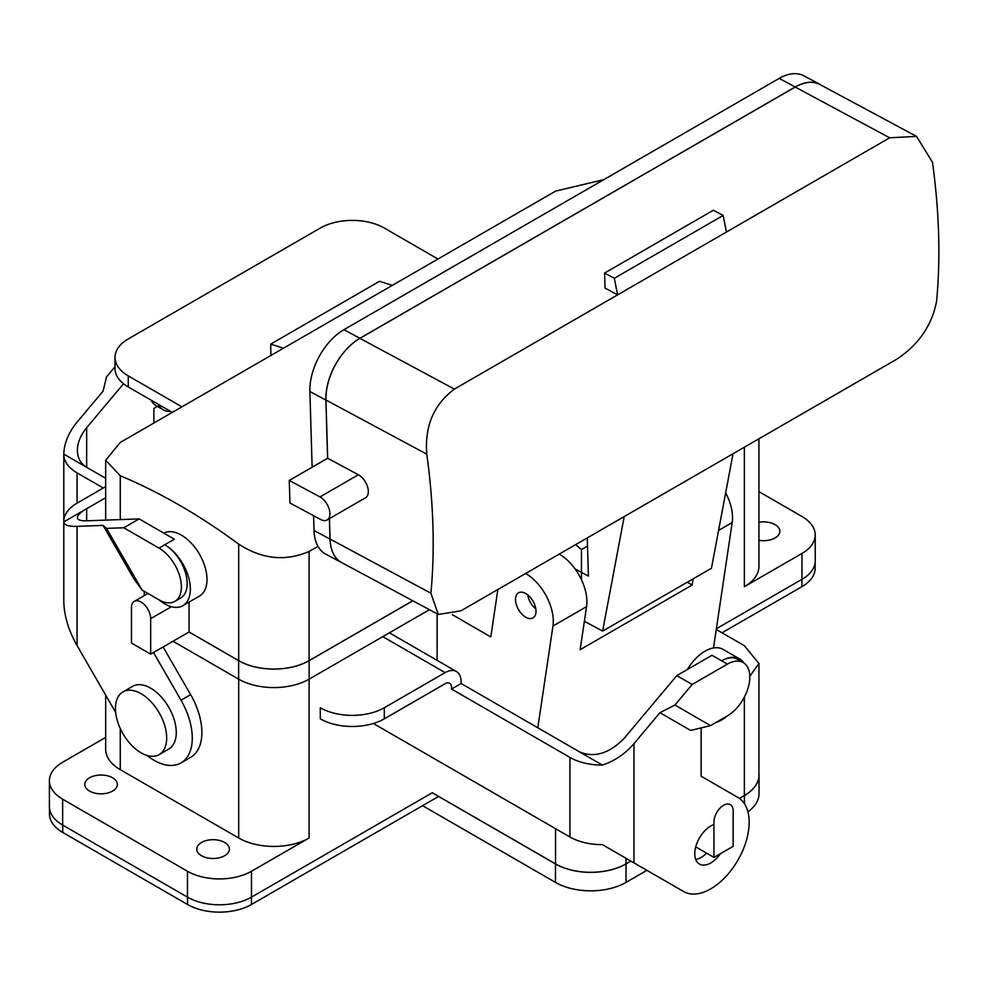 <?xml version="1.0" encoding="UTF-8"?>
<svg xmlns="http://www.w3.org/2000/svg" width="988" height="988" viewBox="0 0 988 988"><rect width="100%" height="100%" fill="white"/><g stroke="black" fill="none" stroke-linecap="round" stroke-linejoin="round"><path stroke-width="1.48" d="M181.916 406.846L128.267 375.872A45.263 26.133 180 0 1 115.016 357.397L115.016 368.487A45.263 26.133 -0 0 0 128.267 386.963L172.32 412.391M115.682 712.447L77.064 645.547L77.064 526.357C68.543 526.604 64.121 525.11 63.8 521.899A45.263 26.133 180 0 1 63.8 521.639A45.263 26.133 180 0 1 77.064 503.164L105.679 486.627M63.8 521.899L105.679 497.717M437.956 259.029L384.307 228.055A45.263 26.133 -0 0 0 320.297 228.055L128.267 338.921A45.263 26.133 180 0 0 115.016 357.397M77.064 526.357L103.048 525.406L106.506 528.395L123.784 527.765L139.147 518.898L174.357 539.226L164.749 544.759A31.678 18.29 -120 0 1 185.448 572.682A31.678 18.29 -120 0 1 180.594 598.073L174.839 601.396A31.678 18.29 60 0 1 158.994 599.827L142.124 590.083L133.763 578.61L103.048 525.406M86.66 520.812C80.621 520.985 77.521 519.91 77.385 517.613C77.521 515.217 80.621 512.241 86.66 508.697L86.66 520.812L139.147 518.898M115.016 366.746L106.506 376.885L103.048 391.186L77.064 422.148C68.543 432.534 64.121 443.192 63.8 454.122A45.263 26.133 0 0 0 63.8 454.381L63.8 601.198A45.263 26.133 -0 0 0 63.8 601.457C64.121 615.771 68.543 630.468 77.064 645.547M153.498 652.512L181.026 700.196A54.315 31.357 60 0 1 181.026 762.909A54.315 31.357 60 0 1 146.817 755.388M144.273 591.33L144.273 595.603M106.506 528.395L142.124 590.083M123.784 527.765L158.994 548.093A31.678 18.29 60 0 1 179.693 576.004A31.678 18.29 60 0 1 174.839 601.396M163.106 646.979L190.635 694.65A54.315 31.357 60 0 1 190.635 757.364L181.026 762.909M159.068 599.864A36.21 20.909 -120 0 0 182.854 605.681A36.21 20.909 -120 0 0 188.412 576.671A36.21 20.909 -120 0 0 164.749 544.759L158.994 548.093M182.854 605.681L199.502 596.073A36.21 20.909 -120 0 0 199.737 554.676A36.21 20.909 -120 0 0 163.761 533.1M490.801 636.927L497.866 589.515L490.801 636.927L452.356 614.721L490.801 636.927M801.972 516.502A45.263 26.133 180 0 1 815.236 534.977A45.263 26.133 180 0 1 801.972 553.453L744.359 586.711A49.783 28.751 180 0 0 758.945 566.383A49.783 28.751 180 0 1 744.359 586.711L801.972 553.453L801.972 579.326A45.263 26.133 0 0 0 815.236 560.838L815.236 534.977A45.263 26.133 180 0 1 801.972 553.453L801.972 579.326L716.362 628.751L801.972 579.326A45.263 26.133 0 0 0 815.236 560.838L815.236 534.977A45.263 26.133 180 0 0 801.972 516.502L758.945 491.654L801.972 516.502M586.563 606.632A38.927 22.477 -120 0 0 559.22 554.095A38.927 22.477 -120 0 1 586.563 606.632L580.141 649.696L692.168 585.032L687.278 582.216L692.168 585.032L693.082 578.857L692.168 585.032L580.141 649.696L586.563 606.632L552.959 626.034L537.805 727.773L552.959 626.034L586.563 606.632M725.661 492.827A38.927 22.477 60 0 1 732.182 522.566L713.509 647.967L732.182 522.566A38.927 22.477 60 0 0 725.661 492.827M525.616 573.497A38.927 22.477 60 0 1 552.959 626.034A38.927 22.477 60 0 0 525.616 573.497M437.116 660.355L437.116 613.832L437.116 660.355M525.764 593.541A14.487 8.361 60 0 1 536.015 611.288A14.487 8.361 60 0 1 533.014 617.92A14.487 8.361 60 0 1 518.527 609.559A14.487 8.361 60 0 1 518.527 592.825A14.487 8.361 60 0 1 525.764 593.541A14.487 8.361 60 0 1 536.015 611.288A14.487 8.361 60 0 1 533.014 617.92A14.487 8.361 60 0 1 518.527 609.559A14.487 8.361 60 0 1 518.527 592.825A14.487 8.361 60 0 1 525.764 593.541M432.312 792.747L251.483 897.141A45.263 26.133 180 0 1 187.473 897.141L62.652 825.079A45.263 26.133 180 0 1 49.4 806.603A45.263 26.133 180 0 0 62.652 825.079L62.652 799.206L187.473 871.268A45.263 26.133 0 0 0 251.483 871.268L309.096 838.009A49.783 28.751 0 0 1 238.688 838.009L120.264 769.64A49.783 28.751 0 0 1 105.679 749.324A49.783 28.751 0 0 0 120.264 769.64L238.688 838.009A49.783 28.751 0 0 0 309.096 838.009L251.483 871.268L251.483 897.141A45.263 26.133 180 0 1 187.473 897.141L62.652 825.079L62.652 799.206L187.473 871.268A45.263 26.133 0 0 0 251.483 871.268L251.483 897.141L432.312 792.747L555.54 863.883A49.783 28.751 0 0 0 625.947 863.883L630.838 861.054M815.137 568.236A45.176 26.083 180 0 1 801.91 586.674L722.018 632.802L801.91 586.674L801.91 579.363L801.91 586.674A45.176 26.083 180 0 0 815.137 568.236L815.137 562.493L815.137 568.236M438.586 796.439L251.421 904.502A45.176 26.083 180 0 1 187.535 904.502L62.726 832.427A45.176 26.083 180 0 1 49.486 813.989A45.176 26.083 180 0 0 62.726 832.427L62.726 825.116L62.726 832.427L187.535 904.502L187.535 897.178L187.535 904.502A45.176 26.083 180 0 0 251.421 904.502L251.421 897.178L251.421 904.502L438.586 796.439M168.775 749.077A36.21 20.909 -120 0 0 168.775 707.272A36.21 20.909 -120 0 0 132.565 686.364L122.969 691.909A36.21 20.909 -120 0 0 115.46 708.482A36.21 20.909 -120 0 0 131.268 744.915A36.21 20.909 -120 0 0 159.179 754.622A36.21 20.909 -120 0 0 159.179 712.805A36.21 20.909 -120 0 0 122.969 691.909A36.21 20.909 -120 0 0 115.46 708.482A36.21 20.909 -120 0 0 131.268 744.915A36.21 20.909 -120 0 0 159.179 754.622A36.21 20.909 -120 0 0 159.179 712.805A36.21 20.909 -120 0 0 122.969 691.909L132.565 686.364A36.21 20.909 -120 0 1 168.775 707.272A36.21 20.909 -120 0 1 168.775 749.077L159.179 754.622L168.775 749.077M201.564 855.756A16.29 9.411 0 0 0 219.311 857.794A16.29 9.411 0 0 0 229.377 849.1A16.29 9.411 0 0 0 213.075 839.689A16.29 9.411 0 0 0 196.785 849.1A16.29 9.411 0 0 0 201.564 855.756A16.29 9.411 0 0 0 219.311 857.794A16.29 9.411 0 0 0 229.377 849.1A16.29 9.411 0 0 0 213.075 839.689A16.29 9.411 0 0 0 196.785 849.1A16.29 9.411 0 0 0 201.564 855.756M89.538 791.079A16.29 9.411 0 0 0 107.297 793.117A16.29 9.411 0 0 0 117.362 784.423A16.29 9.411 0 0 0 101.06 775.024A16.29 9.411 0 0 0 84.77 784.423A16.29 9.411 0 0 0 89.538 791.079A16.29 9.411 0 0 0 107.297 793.117A16.29 9.411 0 0 0 117.362 784.423A16.29 9.411 0 0 0 101.06 775.024A16.29 9.411 0 0 0 84.77 784.423A16.29 9.411 0 0 0 89.538 791.079M62.652 762.254A45.263 26.133 0 0 0 49.4 780.73A45.263 26.133 0 0 0 62.652 799.206A45.263 26.133 0 0 1 49.4 780.73L49.4 806.603L49.4 780.73A45.263 26.133 0 0 1 62.652 762.254L105.679 737.406L62.652 762.254M775.086 524.628A16.29 9.411 180 0 1 779.865 531.272A16.29 9.411 180 0 1 758.945 540.3A16.29 9.411 180 0 0 779.865 531.272A16.29 9.411 180 0 0 775.086 524.628A16.29 9.411 180 0 0 758.945 522.257A16.29 9.411 180 0 1 775.086 524.628M150.67 654.155L150.67 618.673A13.573 7.842 -120 0 0 144.742 605.014A13.573 7.842 -120 0 0 134.282 601.371A13.573 7.842 -120 0 0 131.466 607.595L131.466 643.065L150.67 654.155L189.079 631.987L238.688 660.626A49.783 28.751 0 0 0 309.096 660.626L412.774 600.766M238.688 660.626L238.688 544.116C261.931 559.233 285.409 561.678 309.096 551.465L317.975 546.339M189.017 632.024L238.627 660.663A49.882 28.8 0 0 0 309.158 660.663L412.848 600.79M173.011 641.261L238.627 679.139A49.882 28.8 0 0 0 309.158 679.139L429.422 609.695M238.688 544.116A611.041 352.778 -120 0 0 120.264 475.747L105.679 460.247L120.264 442.439L555.54 191.141L603.903 179.594M527.802 594.961A13.573 7.842 -120 0 0 535.805 608.818A13.573 7.842 -120 0 1 527.802 594.961M392.31 285.384L379.503 281.296L270.687 344.12L270.885 355.482M283.494 348.208L270.687 344.12M189.079 602.1L189.079 631.987M575.621 544.623L581.463 549.563L581.463 579.746M581.463 549.563L587.514 546.068M329.461 518.601L330.078 539.065A49.783 29.726 118.2 0 0 341.725 562.604L438.289 614.462L460.988 610.806L624.206 516.576L602.631 631.085L584.377 621.279M330.078 539.065L430.916 593.22L438.289 614.462M329.399 518.638L330.004 539.102A49.882 29.788 118.2 0 0 341.687 562.678A49.882 29.788 118.2 0 0 343.305 563.444M430.916 593.22A611.041 352.778 -120 0 0 426.779 454.171C424.605 426.124 433.818 404.438 454.394 389.099L889.669 137.801L916.531 136.393L932.462 162.23A611.041 352.778 -120 0 1 936.587 301.266C931.943 325.546 918.494 344.96 896.252 359.509L733.034 453.751L711.446 568.261L602.631 631.085M454.394 389.099L359.916 338.365L795.192 87.055A49.783 29.726 -61.8 0 1 819.966 84.536L916.531 136.393M359.916 338.365A49.783 29.726 118.2 0 0 325.941 400.017L327.67 458.271L358.385 474.759A13.573 7.842 -120 0 1 367.524 486.701A13.573 7.842 -120 0 1 365.498 497.791L327.102 519.972A13.573 7.842 -120 0 0 329.115 508.869A13.573 7.842 -120 0 0 319.976 496.927L289.262 480.44L327.67 458.271M726.439 232.032L723.13 215.458L713.398 210.234L604.582 273.059L605.027 288.101L617.624 294.856L614.314 278.283L723.13 215.458M575.102 568.965L588.403 576.115L587.267 537.904M614.314 278.283L604.582 273.059M289.262 480.44L289.941 502.991L320.643 519.478A13.573 7.842 -120 0 0 327.102 519.972M313.579 515.687L314.023 530.507A49.882 29.788 118.2 0 0 325.694 554.095L341.687 562.678M821.547 85.388A49.882 29.788 118.2 0 0 820.015 84.449L804.022 75.866A49.882 29.788 118.2 0 0 779.186 78.398L343.923 329.696A49.882 29.788 118.2 0 0 309.886 391.47L312.134 467.238M820.015 84.449A49.882 29.788 118.2 0 0 795.179 86.981L359.916 338.279A49.882 29.788 118.2 0 0 325.879 400.054L327.608 458.309M63.8 454.122L105.679 478.291M63.8 454.381A45.263 26.133 0 0 0 77.064 472.857L103.308 488.01M86.66 427.693C80.621 435.066 77.521 442.624 77.385 450.355C77.521 457.987 80.621 463.644 86.66 467.312L86.66 427.693L123.537 383.752M384.307 718.832L445.119 683.721A9.053 5.224 120 0 1 449.639 683.276A9.053 5.224 120 0 1 451.516 687.413L451.516 689.044L461.124 683.511L461.124 681.868A22.625 13.066 120 0 0 456.431 671.507A22.625 13.066 120 0 0 445.119 672.63L384.307 707.741A45.263 26.133 180 0 1 320.297 707.741L320.297 718.832A45.263 26.133 0 0 0 384.307 718.832L384.307 707.741M701.159 727.884L701.159 776.222L737.913 797.44A54.315 31.357 -60 0 1 737.913 860.165A54.315 31.357 -60 0 1 683.597 891.522L602.396 844.629A45.263 26.133 0 0 1 569.94 836.984L373.353 723.488M633.95 862.845L633.95 743.668C625.157 753.893 614.635 761.032 602.396 765.07A45.263 26.133 180 0 1 569.94 757.413L451.516 689.044M602.396 765.07L461.124 683.511M633.95 743.668L659.935 712.694L674.915 705.049L692.193 684.462L676.829 675.594L712.039 655.266L721.635 660.811A31.678 18.29 120 0 1 737.48 659.243L743.248 662.565A31.678 18.29 -60 0 1 748.101 687.957A31.678 18.29 -60 0 1 727.403 715.868L710.533 725.612L690.661 730.441L659.935 712.694M579.536 751.868C594.48 758.105 609.411 753.511 624.342 738.122L676.829 675.594M720.363 853.718A22.625 13.066 -60 0 1 710.755 862.956A22.625 13.066 -60 0 1 699.442 864.08A22.625 13.066 -60 0 1 694.762 853.718A22.625 13.066 -60 0 1 713.954 824.523M683.597 891.522L674.001 885.977A54.315 31.357 -60 0 0 674.063 886.014M674.915 705.049L710.533 725.612M692.193 684.462L727.403 664.134A31.678 18.29 -60 0 1 743.248 662.565M695.713 859.461A22.625 13.066 120 0 0 706.605 853.163M715.954 722.487A36.21 20.909 120 0 0 727.329 715.917M743.989 663.034A36.21 20.909 120 0 0 739.74 659.008A36.21 20.909 120 0 0 721.635 660.811L727.403 664.134M739.74 659.008L723.105 649.4A36.21 20.909 120 0 0 687.364 669.506M157.351 406.389L153.869 408.402L153.869 423.037M158.105 404.191A36.21 20.909 120 0 0 163.292 409.822L156.252 405.759A36.21 20.909 -60 0 1 151.065 400.128M163.292 409.822A36.21 20.909 120 0 0 164.465 410.415A36.21 20.909 120 0 0 170.763 411.502M739.382 798.39L744.359 795.513A49.783 28.751 0 0 0 758.945 775.185L758.945 663.516L744.359 645.707L716.263 629.48M749.793 676.286L758.945 663.516M739.444 798.428L744.433 795.55A49.882 28.8 0 0 0 759.043 775.185A49.882 28.8 0 0 0 758.945 773.456M713.954 857.411L733.158 846.333L733.158 810.852A13.573 7.842 120 0 0 730.354 804.64A13.573 7.842 120 0 0 719.882 808.27A13.573 7.842 120 0 0 713.954 821.942L713.954 857.411L695.713 846.877M747.916 811.79A49.882 28.8 0 0 0 759.043 793.66L759.043 775.185M422.58 805.677L555.466 882.395A49.882 28.8 0 0 0 626.009 882.395L646.905 870.329M432.25 792.784L555.466 863.92A49.882 28.8 0 0 0 626.009 863.92L630.9 861.091M128.267 375.872L128.267 386.963M181.026 700.196L190.635 694.65M718.585 530.42L732.182 522.566L718.585 530.42M744.359 447.206L744.359 586.711L744.359 447.206M309.096 679.176L309.096 838.009L309.096 679.176M187.473 871.268L187.473 897.141L187.473 871.268M238.688 679.176L238.688 838.009L238.688 679.176M120.264 728.489L120.264 769.64L120.264 728.489M309.096 660.626L309.096 551.465M309.158 679.139L309.158 660.663M120.264 475.747L120.264 519.589M150.67 618.673L171.393 606.718M238.627 679.139L238.627 660.663M889.669 137.801L795.192 87.055M426.779 454.171L325.941 400.017M624.206 516.576L733.034 453.751M319.976 496.927L358.385 474.759M314.023 530.507L330.004 539.102M309.886 391.47L325.879 400.054M343.923 329.696L359.916 338.279M779.186 78.398L795.179 86.981M77.064 503.164L77.064 472.857M569.94 836.984L569.94 757.413M382.776 636.643L445.119 672.63M744.359 795.513L744.359 697.108M555.54 828.66L555.54 863.883M625.947 858.226L625.947 863.883M744.433 803.701L744.433 795.55M626.009 882.395L626.009 863.92M555.466 882.395L555.466 863.92M49.486 808.258L49.486 813.989L49.486 808.258M105.679 749.324L105.679 695.12L105.679 749.324M758.945 566.383L758.945 438.783L758.945 566.383M105.679 460.247L105.679 520.12M147.978 593.467L134.282 601.371M456.431 671.507L389.396 632.814"/></g></svg>
